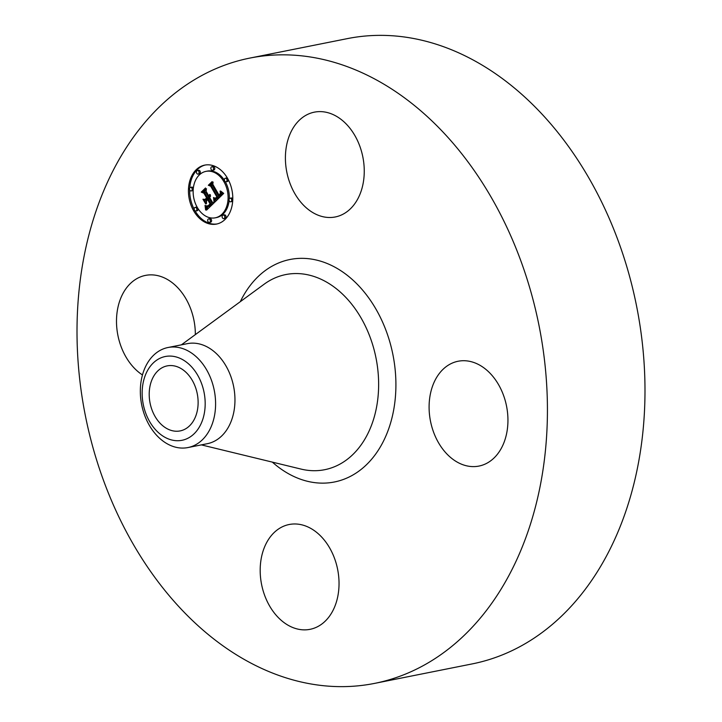 <?xml version="1.0" encoding="UTF-8"?>
<svg xmlns="http://www.w3.org/2000/svg" width="722" height="722" viewBox="0 0 722 722"><rect width="100%" height="100%" fill="white"/><g stroke="black" fill="none" stroke-linecap="round" stroke-linejoin="round"><path stroke-width="1.08" d="M291.859 130.231A53.437 38.762 78.7 0 1 314.368 112.154A53.437 38.762 78.7 0 1 356.704 138.958A53.437 38.762 78.7 0 1 357.796 198.884A53.437 38.762 78.7 0 1 335.288 216.961A53.437 38.762 78.7 0 1 292.961 190.157A53.437 38.762 78.7 0 1 291.859 130.231M249.803 58.094L347.372 38.618A318.808 231.257 78.7 0 1 538.783 110.719A318.808 231.257 78.7 0 1 642.138 438.786A318.808 231.257 78.7 0 1 472.197 663.906L374.628 683.382A318.808 231.257 78.7 0 1 183.217 611.281A318.808 231.257 78.7 0 1 79.862 283.214A318.808 231.257 78.7 0 1 249.803 58.094A318.808 231.257 78.7 0 1 441.223 130.195A318.808 231.257 78.7 0 1 544.578 458.262A318.808 231.257 78.7 0 1 374.628 683.382M142.46 374.953A53.437 38.762 78.7 0 1 134.292 368.13A53.437 38.762 78.7 0 1 116.973 313.14A53.437 38.762 78.7 0 1 145.456 275.407A53.437 38.762 78.7 0 1 177.54 287.491A53.437 38.762 78.7 0 1 195.346 334.611M332.58 611.245A53.437 38.762 78.7 0 1 310.072 629.322A53.437 38.762 78.7 0 1 267.736 602.518A53.437 38.762 78.7 0 1 266.644 542.592A53.437 38.762 78.7 0 1 289.152 524.515A53.437 38.762 78.7 0 1 331.479 551.319A53.437 38.762 78.7 0 1 332.58 611.245M490.148 373.346A53.437 38.762 78.7 0 1 507.467 428.336A53.437 38.762 78.7 0 1 478.984 466.069A53.437 38.762 78.7 0 1 446.9 453.985A53.437 38.762 78.7 0 1 429.572 398.995A53.437 38.762 78.7 0 1 458.055 361.262A53.437 38.762 78.7 0 1 490.148 373.346M187.079 373.382A33.158 24.052 78.7 0 1 197.828 407.497A33.158 24.052 78.7 0 1 180.157 430.908A33.158 24.052 78.7 0 1 160.248 423.417A33.158 24.052 78.7 0 1 149.499 389.293A33.158 24.052 78.7 0 1 167.179 365.883A33.158 24.052 78.7 0 1 187.079 373.382M160.825 357.895A42.715 30.992 -101.3 0 0 144.878 410.692A42.715 30.992 -101.3 0 0 186.502 438.904A42.715 30.992 -101.3 0 0 202.449 386.099A42.715 30.992 -101.3 0 0 160.825 357.895M193.288 445.907A51.009 37.002 78.7 0 1 187.946 447.559A51.009 37.002 78.7 0 1 157.324 436.025A51.009 37.002 -101.3 0 1 140.447 387.236A51.009 37.002 -101.3 0 1 162.63 349.177A51.009 37.002 78.7 0 1 167.973 347.517A51.009 37.002 78.7 0 1 198.604 359.051A51.009 37.002 -101.3 0 1 215.472 407.84A51.009 37.002 -101.3 0 1 193.288 445.907M167.973 347.517L187.341 343.654A51.009 37.002 78.7 0 1 217.972 355.188A51.009 37.002 78.7 0 1 234.506 407.677A51.009 37.002 78.7 0 1 207.313 443.696L187.946 447.559M227.511 178.271A30.062 21.804 78.7 0 1 216.501 224.073A30.062 21.804 78.7 0 1 193.722 210.923A30.062 21.804 78.7 0 1 204.732 165.112A30.062 21.804 78.7 0 1 227.511 178.271M195.003 210.761A30.062 21.804 -101.3 0 0 217.114 223.937M205.346 165.004A30.062 21.804 -101.3 0 0 189.76 187.946M189.678 189.832A30.062 21.804 -101.3 0 0 194.191 209.29M224.425 180.292A23.682 17.175 -101.3 0 0 207.205 171.123A23.682 17.175 -101.3 0 0 206.6 171.258M215.255 217.818A23.682 17.175 78.7 0 1 197.305 207.458A23.682 17.175 78.7 0 1 205.978 171.367A23.682 17.175 78.7 0 1 223.928 181.727A23.682 17.175 78.7 0 1 215.255 217.818L216.483 217.575A23.682 17.175 -101.3 0 0 229.145 200.526M229.28 198.803A23.682 17.175 -101.3 0 0 225.201 181.565M223.82 218.649L225.047 218.405A1.823 1.318 -101.3 0 0 225.715 215.625A1.823 1.318 -101.3 0 0 224.334 214.831L223.107 215.075A1.823 1.318 78.7 0 1 224.488 215.878A1.823 1.318 78.7 0 1 223.82 218.649A1.823 1.318 78.7 0 1 222.439 217.854A1.823 1.318 78.7 0 1 223.107 215.075M197.259 207.376A1.823 1.318 -101.3 0 0 196.384 207.16L195.157 207.404A1.823 1.318 78.7 0 1 196.537 208.198A1.823 1.318 78.7 0 1 195.87 210.977A1.823 1.318 78.7 0 1 194.489 210.174A1.823 1.318 78.7 0 1 195.157 207.404M195.87 210.977L197.097 210.734A1.823 1.318 -101.3 0 0 198.036 208.649M209.38 222.448L210.607 222.205A1.823 1.318 -101.3 0 0 211.275 219.425A1.823 1.318 -101.3 0 0 209.894 218.631L208.667 218.874A1.823 1.318 78.7 0 1 210.048 219.668A1.823 1.318 78.7 0 1 209.38 222.448A1.823 1.318 78.7 0 1 207.999 221.654A1.823 1.318 78.7 0 1 208.667 218.874M198.126 174.11L199.353 173.867A1.823 1.318 -101.3 0 0 200.021 171.087A1.823 1.318 -101.3 0 0 198.64 170.293L197.413 170.536A1.823 1.318 78.7 0 1 198.794 171.331A1.823 1.318 78.7 0 1 198.126 174.11A1.823 1.318 78.7 0 1 196.745 173.316A1.823 1.318 78.7 0 1 197.413 170.536M193.315 188.415A1.823 1.318 -101.3 0 0 193.108 187.928A1.823 1.318 -101.3 0 0 191.727 187.133L190.5 187.377A1.823 1.318 78.7 0 1 191.881 188.18A1.823 1.318 78.7 0 1 191.213 190.951A1.823 1.318 78.7 0 1 189.832 190.157A1.823 1.318 78.7 0 1 190.5 187.377M191.213 190.951L192.44 190.707A1.823 1.318 -101.3 0 0 193.18 190.139M226.076 181.782A1.823 1.318 78.7 0 1 224.695 180.987A1.823 1.318 78.7 0 1 225.363 178.217A1.823 1.318 78.7 0 1 226.735 179.011A1.823 1.318 78.7 0 1 226.076 181.782L227.304 181.538A1.823 1.318 -101.3 0 0 228.269 179.652M227.457 178.181A1.823 1.318 -101.3 0 0 226.591 177.964L225.363 178.217M230.733 201.808A1.823 1.318 78.7 0 1 229.352 201.014A1.823 1.318 78.7 0 1 230.02 198.234A1.823 1.318 78.7 0 1 231.401 199.028A1.823 1.318 78.7 0 1 230.733 201.808L231.961 201.564A1.823 1.318 -101.3 0 0 232.701 201.005M232.782 199.11A1.823 1.318 -101.3 0 0 232.628 198.785A1.823 1.318 -101.3 0 0 231.248 197.99L230.02 198.234M212.566 170.311L213.793 170.067A1.823 1.318 -101.3 0 0 214.461 167.287A1.823 1.318 -101.3 0 0 213.08 166.493L211.853 166.737A1.823 1.318 78.7 0 1 213.234 167.54A1.823 1.318 78.7 0 1 212.566 170.311A1.823 1.318 78.7 0 1 211.185 169.517A1.823 1.318 78.7 0 1 211.853 166.737M214.912 202.052L214.073 197.72L216.022 198.92L218.008 197.53L211.284 185.644L209.732 185.301L213.107 182.043L212.81 184.318L219.055 195.148L220.39 193.315L220.093 191.059L220.643 193.433L219.298 195.346L219.524 195.96L221.248 193.83L220.67 191.059L223.694 193.397L214.912 202.052M214.046 201.817L213.531 197.512L214.317 201.763M215.039 198.216L216.988 197.142L210.68 186.186L208.324 185.274L212.097 181.628L208.902 185.175L210.851 185.879L217.394 197.223L215.968 198.406L215.039 198.216M214.226 202.711L206.564 210.111L205.896 205.68L208.27 206.609L211.239 204.191L208.297 199.101L207.846 199.534L210.436 204.028L208.414 205.896L206.727 205.887L208.135 205.707L210.084 203.911L207.665 199.714L206.546 200.788L206.429 203.775L203.794 199.209L206.077 199.823L207.774 198.189L204.606 192.702L202.846 192.196L206.465 188.695L206.077 191.267L208.784 195.951L209.687 194.453L209.245 196.754L210.346 194.714L209.777 197.675L212.421 202.268L214.226 202.711M205.626 209.994L205.03 205.373L205.869 209.94M205.671 203.911L202.954 199.209L205.932 203.857M205.093 199.344L206.609 197.882L203.92 193.225L201.248 192.106L205.526 187.973L201.835 191.998L204.028 192.918L206.961 197.999L205.689 199.227M206.302 189.796L204.073 191.953L205.833 192.449L209.001 197.936L207.304 199.57L206.077 199.823M205.418 199.642L206.519 201.546M208.297 199.101L209.524 198.857L212.467 203.947L210.021 206.122L208.107 206.645M207.394 206.555L207.746 208.974M210.003 195.743L210.49 195.644M209.921 195.933L210.49 195.815M209.831 196.113L210.481 195.978M209.732 196.276L210.472 196.122M209.606 196.429L210.454 196.258M209.479 196.565L210.427 196.375M209.362 196.664L210.409 196.456M209.245 196.754L210.391 196.528M208.893 195.833L209.344 195.743M208.784 195.951L209.272 195.852M202.846 192.196L204.073 191.953M204.606 192.702L205.833 192.449M207.774 198.189L209.001 197.936M209.912 204.109L210.427 204.01M209.75 204.29L210.292 204.182M209.597 204.452L210.138 204.344M209.461 204.606L210.003 204.497M209.326 204.732L209.876 204.624M209.154 204.895L209.723 204.786M208.983 205.048L209.57 204.931M208.829 205.192L209.434 205.066M208.676 205.319L209.308 205.192M208.532 205.436L209.19 205.301M208.396 205.535L209.082 205.4M208.261 205.626L208.992 205.481M208.135 205.707L208.902 205.553M207.909 205.824L208.784 205.644M207.701 205.896L208.721 205.689M207.16 206.113L208.396 205.869M207.394 206.158L208.207 205.996M211.239 204.191L212.467 203.947M210.959 204.443L212.187 204.2M210.237 205.129L211.465 204.886M209.822 205.544L211.05 205.301M209.597 205.752L210.824 205.508M209.38 205.941L210.616 205.698M209.181 206.104L210.409 205.86M208.983 206.248L210.21 206.005M208.793 206.375L210.021 206.122M208.613 206.474L209.84 206.23M208.432 206.555L209.669 206.302M208.27 206.609L209.497 206.366M206.203 206.979L207.431 206.727M206.248 207.196L207.476 206.952M206.293 207.404L207.521 207.16M206.33 207.593L207.557 207.349M206.384 207.927L207.62 207.683M206.429 208.225L207.656 207.981M206.465 208.559L207.692 208.306M206.483 208.739L207.71 208.496M206.501 208.938L207.728 208.694M206.51 209.145L207.746 208.902M221.302 192.81L222.529 192.566L222.25 194.155L220.751 195.716L219.524 195.96M212.963 183.117L210.959 185.058L212.512 185.401L219.235 197.286L216.302 198.884M215.67 198.857L216.013 200.96M221.04 191.862L221.591 191.745M221.131 192.106L221.834 191.971M221.203 192.35L222.087 192.178M221.266 192.584L222.331 192.377M221.329 193.027L222.556 192.783M221.329 193.234L222.566 192.991M221.32 193.433L222.547 193.189M221.293 193.631L222.529 193.388M221.248 193.83L222.484 193.577M221.194 194.019L222.421 193.776M221.112 194.209L222.34 193.965M221.013 194.398L222.25 194.155M220.905 194.588L222.132 194.344M220.77 194.778L222.006 194.534M220.625 194.967L221.853 194.723M220.463 195.148L221.69 194.904M220.282 195.337L221.51 195.093M220.138 195.463L221.365 195.22M219.993 195.59L221.221 195.346M219.84 195.716L221.076 195.472M219.687 195.843L220.914 195.599M219.732 194.507L220.21 194.408M219.587 194.651L220.102 194.543M219.055 195.148L219.65 195.03M209.732 185.301L210.959 185.058M211.284 185.644L212.512 185.401M218.008 197.53L219.235 197.286M217.882 197.675L219.109 197.431M217.755 197.819L218.983 197.575M217.629 197.954L218.856 197.711M217.493 198.09L218.73 197.846M217.367 198.216L218.595 197.972M217.205 198.37L218.432 198.117M217.042 198.496L218.279 198.252M216.889 198.613L218.125 198.36M216.735 198.703L217.972 198.46M216.591 198.785L217.818 198.541M216.438 198.839L217.674 198.595M214.281 198.442L214.84 198.333M214.344 198.676L215.084 198.532M214.398 198.902L215.355 198.703M214.452 199.119L215.679 198.875M214.497 199.326L215.725 199.082M214.533 199.534L215.761 199.29M214.569 199.732L215.797 199.489M214.605 199.922L215.833 199.678M215.129 198.279L216.356 198.027M215.309 198.379L216.374 198.162M215.481 198.442L216.167 198.297M208.324 185.274L208.92 185.157M216.889 197.259L217.358 197.16M216.78 197.368L217.367 197.25M216.681 197.476L217.268 197.359M216.528 197.611L217.132 197.494M216.374 197.738L217.015 197.611M216.212 197.846L216.907 197.711M216.059 197.945L216.826 197.792M215.887 198.027L216.753 197.855M215.725 198.09L216.708 197.891M201.248 192.106L201.844 191.989M181.384 344.836L264.162 284.197A99.492 72.164 78.7 0 1 345.495 297.067A99.492 72.164 78.7 0 1 374.944 414.419A99.492 72.164 78.7 0 1 301.074 469.092L201.357 444.887M240.3 301.679A113.435 82.281 78.7 0 1 358.121 285.154A113.435 82.281 78.7 0 1 384.059 439.96A113.435 82.281 78.7 0 1 272.329 462.116M206.032 206.23L206.546 206.131M206.095 206.492L206.898 206.33M206.149 206.745L207.277 206.519M206.528 209.371L207.548 209.163M206.546 209.606L207.241 209.47M196.537 208.198L197.62 207.981M226.735 179.011L227.809 178.794M205.978 171.367L207.205 171.123"/></g></svg>
